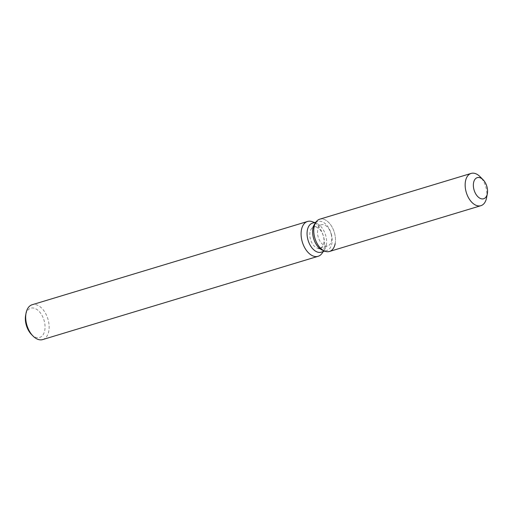 <?xml version="1.0" encoding="UTF-8"?>
<svg xmlns="http://www.w3.org/2000/svg" width="513" height="513" viewBox="0 0 513 513"><rect width="100%" height="100%" fill="white"/><g stroke="black" fill="none" stroke-linecap="round" stroke-linejoin="round"><path stroke-width="0.38" stroke-dasharray="2.56 1.92" d="M331.295 234.614A11.029 6.637 73.2 0 0 321.427 224.765A11.029 6.637 73.2 0 0 317.945 236.038A11.029 6.637 73.2 0 0 327.813 245.881A11.029 6.637 73.2 0 0 331.295 234.614M317.015 247.997L322.536 250.222A15.172 9.131 73.2 0 0 326.781 250.517A15.172 9.131 73.2 0 0 331.565 235.018A15.172 9.131 73.2 0 0 317.996 221.481A15.172 9.131 73.2 0 0 314.636 224.072L311.269 228.984A11.029 6.637 73.2 0 0 310.23 238.372A11.029 6.637 73.2 0 0 317.015 247.997A11.029 6.637 73.2 0 0 320.099 248.215A11.029 6.637 73.2 0 0 323.581 236.942A11.029 6.637 73.2 0 0 313.712 227.099A11.029 6.637 73.2 0 0 311.269 228.984M335.156 243.662A16.852 10.145 73.2 0 0 334.816 234.236A16.852 10.145 73.2 0 0 326.262 220.468A16.852 10.145 73.2 0 0 316.002 222.078M321.228 252.197A15.172 9.131 73.2 0 0 324.588 249.6A15.172 9.131 73.2 0 0 326.011 236.698A15.172 9.131 73.2 0 0 316.681 223.456A15.172 9.131 73.2 0 0 312.443 223.161M322.126 253.204A18.205 10.953 73.2 0 0 323.838 237.718A18.205 10.953 73.2 0 0 312.641 221.828M42.688 339.58A18.205 10.953 73.2 0 0 48.434 320.978A18.205 10.953 73.2 0 0 32.152 304.735M31.466 334.457A15.287 9.202 73.2 0 0 42.04 336.015A15.287 9.202 73.2 0 0 44.445 321.843A15.287 9.202 73.2 0 0 34.704 308.364A15.287 9.202 73.2 0 0 25.65 315.219M329.5 251.46A16.852 10.145 73.2 0 0 334.816 234.236A16.852 10.145 73.2 0 0 319.74 219.192M486.536 197.947A16.852 10.145 73.2 0 0 486.209 188.463A16.852 10.145 73.2 0 0 480.123 176.735M313.712 227.099L321.427 224.765M317.996 221.481L315.995 222.084M316.681 223.456L314.443 222.552M324.588 249.6L323.228 251.594M326.781 250.517L324.78 251.126M320.099 248.215L327.813 245.881"/><path stroke-width="0.77" d="M487.138 187.495A11.029 6.637 73.2 0 0 477.27 177.645A11.029 6.637 73.2 0 0 473.788 188.919A11.029 6.637 73.2 0 0 483.656 198.762A11.029 6.637 73.2 0 0 487.138 187.495A11.029 6.637 73.2 0 0 483.15 179.819A11.029 6.637 73.2 0 0 477.27 177.645A11.029 6.637 73.2 0 0 473.788 188.919A11.029 6.637 73.2 0 0 483.656 198.762A11.029 6.637 73.2 0 0 487.35 193.702A11.029 6.637 73.2 0 0 487.138 187.495M483.15 179.819L480.123 176.735A16.852 10.145 73.2 0 0 471.133 173.42L319.74 219.192A16.852 10.145 73.2 0 0 316.002 222.078L314.636 224.072A15.172 9.131 73.2 0 0 313.206 236.98A15.172 9.131 73.2 0 0 322.536 250.222L324.787 251.126A16.852 10.145 73.2 0 0 335.156 243.662M314.636 224.072L316.002 222.078A16.852 10.145 73.2 0 0 314.418 236.416A16.852 10.145 73.2 0 0 324.787 251.126A16.852 10.145 73.2 0 0 329.5 251.46L480.886 205.687A16.852 10.145 73.2 0 0 486.536 197.947L487.35 193.702M315.995 222.084L312.443 223.161A15.172 9.131 73.2 0 0 307.659 238.66A15.172 9.131 73.2 0 0 321.228 252.197L324.78 251.126A16.852 10.145 73.2 0 1 314.418 236.416A16.852 10.145 73.2 0 1 316.002 222.078M314.443 222.552L312.641 221.828A18.205 10.953 73.2 0 0 307.55 221.469A18.205 10.953 73.2 0 0 301.804 240.071A18.205 10.953 73.2 0 0 318.086 256.314A18.205 10.953 73.2 0 0 322.126 253.204L323.228 251.594M307.55 221.469L32.152 304.735A18.205 10.953 73.2 0 0 26.06 313.097A18.205 10.953 73.2 0 0 26.407 323.337A18.205 10.953 73.2 0 0 32.986 336.002A18.205 10.953 73.2 0 0 42.688 339.58L318.086 256.314M26.06 313.097L25.65 315.219A15.287 9.202 73.2 0 0 25.945 323.818A15.287 9.202 73.2 0 0 31.466 334.457L32.986 336.002M471.133 173.42A16.852 10.145 73.2 0 0 465.81 190.644A16.852 10.145 73.2 0 0 480.886 205.687M322.536 250.222L324.787 251.126"/></g></svg>
